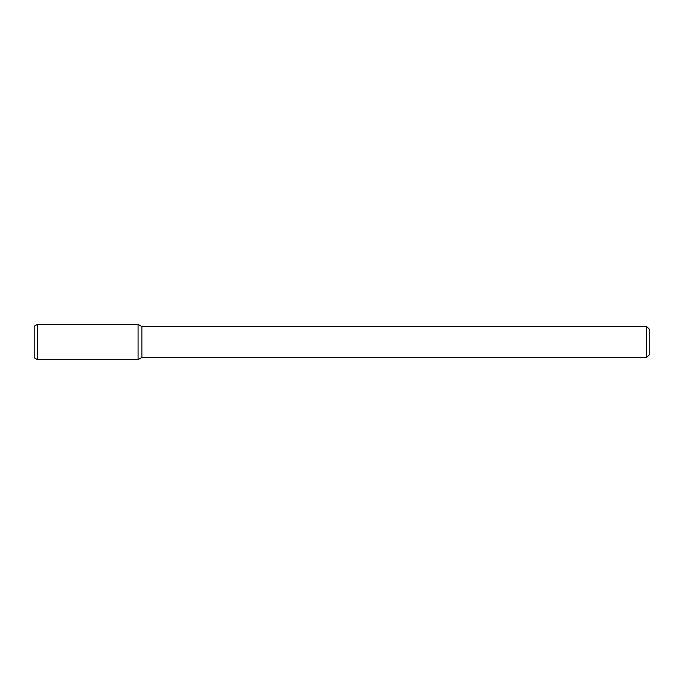 <?xml version="1.0" encoding="UTF-8"?>
<svg xmlns="http://www.w3.org/2000/svg" width="684" height="684" viewBox="0 0 684 684"><rect width="100%" height="100%" fill="white"/><g stroke="black" fill="none" stroke-linecap="round" stroke-linejoin="round"><path stroke-width="1.03" d="M646.722 326.61L646.722 357.39L649.8 354.312L649.8 329.688L646.722 326.61L141.87 326.61L138.083 324.421L37.278 324.421L37.278 359.579L138.083 359.579L138.083 324.421L138.083 359.579L141.87 357.39L141.87 326.61M646.722 357.39L141.87 357.39M37.278 324.421L34.2 326.2L34.2 357.8L37.278 359.579"/></g></svg>
